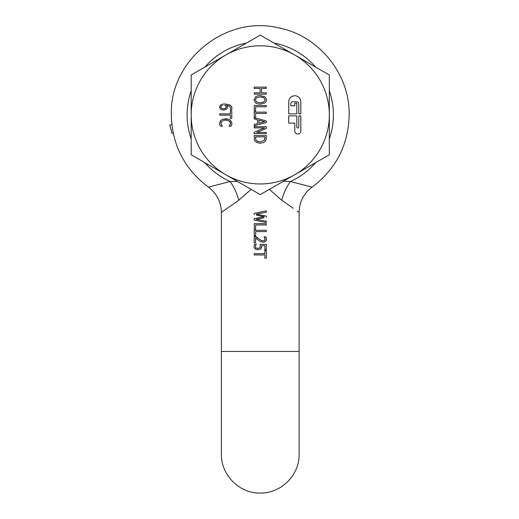 <?xml version="1.0" encoding="UTF-8"?>
<svg xmlns="http://www.w3.org/2000/svg" width="519" height="519" viewBox="0 0 519 519"><rect width="100%" height="100%" fill="white"/><g stroke="black" fill="none" stroke-linecap="round" stroke-linejoin="round"><path stroke-width="0.78" d="M221.399 212.407L238.779 200.237C236.924 193.23 234.024 186.989 230.079 181.514L208.43 187.151C184.446 169.025 172.074 144.937 171.322 114.881C169.486 60.548 225.467 14.98 278.288 27.799C318.588 35.376 349.936 73.88 349.183 114.881C348.431 144.937 336.059 169.025 312.075 187.151L312.075 187.151C336.059 169.025 348.431 144.937 349.183 114.881C349.936 73.88 318.588 35.376 278.288 27.799C225.467 14.98 169.486 60.548 171.322 114.881C172.074 144.937 184.446 169.025 208.43 187.151L208.43 187.151C216.812 193.483 221.139 201.904 221.399 212.407L221.399 351.454L299.106 351.454L299.106 212.407L298.237 211.797M269.406 189.351L281.733 200.237L293.066 208.145M238.727 200.269L251.099 189.351M256.444 215.203L264.242 216.695L254.213 218.661L254.213 220.114L266.299 222.541L266.299 221.276L256.146 219.349L264.061 217.818M254.213 214.775L254.213 213.361L266.299 210.883L266.299 212.206L256.25 214.159L266.299 216.086L266.299 217.39M255.64 224.967L266.299 224.967L266.299 223.689L254.213 223.689L254.213 229.288L255.64 229.288L255.64 224.967M255.64 231.584L266.299 231.584L266.299 230.3L254.213 230.3L254.213 235.905L255.64 235.905L255.64 231.584M258.747 240.407L260.81 241.698L263.23 242.198L265.657 241.439L266.552 239.317L265.825 236.839L264.106 236.839L265.151 239.22L264.664 240.407L263.146 240.881L261.265 240.479L255.925 236.638L254.213 236.638L254.213 242.6L255.608 242.6L255.608 237.851L258.747 240.407L256.607 238.701M259.831 249.496L261.57 247.771L261.654 245.63L264.878 245.63L264.878 249.691L266.299 249.691L266.299 244.384L260.064 244.384L260.363 246.298L259.805 247.881L258.06 248.432L256.088 247.939L255.53 247.304L255.452 245.831L256.354 243.995L254.641 243.995L253.953 246.531L254.271 247.881L256.431 249.529L258.962 249.697M254.213 254.965L264.865 254.965L264.865 258.209L266.299 258.209L266.299 250.437L264.865 250.437L264.865 253.681L254.213 253.681L254.213 254.965M299.106 212.407C299.372 201.904 303.693 193.483 312.075 187.151L290.432 181.514C286.482 186.989 283.582 193.23 281.733 200.237M226.809 208.586L227.361 208.203M292.197 207.529L293.365 208.359M298.276 211.823L298.853 212.232M298.062 211.674L297.316 211.149M204.875 162.668A73.147 73.147 0 0 0 230.079 181.514L237.313 181.391M260.064 244.384L260.356 246.012M260.363 246.298L260.253 247.135M259.805 247.881L259.117 248.296M258.274 248.426L257.035 248.329M255.53 247.304L255.452 245.831L256.354 244.079M255.452 245.831L255.711 245.13M255.14 248.899L256.431 249.529L258.923 249.704M260.966 248.757L261.725 246.512M264.515 242.036L266.383 240.381M266.552 239.317L266.312 237.962M264.437 237.319L265.034 239.856M263.146 240.881L262.069 240.751M257.379 237.851L255.925 236.638M283.192 181.391L290.432 181.514A73.147 73.147 0 0 0 315.636 162.668M264.067 222.093L266.299 222.541M258.177 219.732L256.146 219.349L258.177 218.96M264.242 216.695L262.238 216.313M173.203 133.059L172.049 133.364L169.817 125.027L171.841 124.482M298.821 126.967A1.006 1.006 0 0 1 297.809 127.972A1.006 1.006 0 0 1 296.803 126.967L296.803 115.886L288.746 115.886L288.746 123.139L294.792 123.139L294.792 130.996A3.023 3.023 0 0 0 297.809 134.019A3.023 3.023 0 0 0 300.832 130.996L300.832 115.886L298.821 115.886L298.821 126.967M300.832 101.782A6.046 6.046 0 0 0 294.792 95.743A6.046 6.046 0 0 0 288.746 101.782L288.746 113.875L296.803 113.875L296.803 103.125L294.792 103.125L294.792 105.818L290.763 105.818L290.763 103.8A2.018 2.018 0 0 1 292.774 101.782L296.803 101.782A2.018 2.018 0 0 1 298.821 103.8L298.821 113.875L300.832 113.875L300.832 101.782M264.904 137.84L264.184 140.396L260.266 141.869L257.911 141.531L256.405 140.526L255.77 139.345L255.601 136.86L264.904 136.86L264.904 137.84M258.962 120.22L258.962 123.204L264.684 121.706L258.962 120.22M265.164 99.823L263.905 97.682L265.164 99.823L263.905 101.971L260.253 102.762L256.607 101.971L260.253 102.762M263.905 97.682L260.253 96.884L256.607 97.682L255.348 99.823L256.607 97.682L260.253 96.884M255.348 99.823L256.607 101.971M226.063 106.979L225.402 105.253L226.063 106.979M225.058 105.234L224.636 105.227M220.757 107.128L221.451 108.387L223.54 108.873L221.451 108.387L220.757 107.128L221.444 105.915L220.757 107.128L221.444 105.915L222.612 105.422M223.54 108.873L225.642 108.205L224.785 108.711M225.642 108.205L225.979 107.634L225.642 108.205M255.601 137.84L255.77 139.345M264.184 140.396L264.735 139.3M262.718 97.183L262.361 97.092M329.325 75.002L329.325 154.759L260.253 194.638L191.18 154.759L191.18 75.002L225.72 55.059L260.253 35.123L329.325 75.002M220.51 126.162L219.822 124.878L220.51 126.162L222.43 126.162L221.36 124.884M221.464 125.034L220.867 123.165L221.165 122.004L223.585 120.408L225.72 120.168L227.822 120.389L230.3 121.991L230.455 124.164L229.035 126.162L230.974 126.162L231.675 124.878L231.993 123.185L230.326 120.038L228.366 119.143L225.72 118.832L222.567 119.286M228.366 119.143L223.021 119.149L220.491 120.551M219.563 124.093L219.822 124.878M265.339 141.239L263.282 142.686L265.339 141.239L266.039 139.916L266.299 135.576L254.213 135.576L254.407 139.734L255.179 141.233L257.255 142.667L260.246 143.199L263.282 142.686L260.246 143.199L257.255 142.667M266.552 99.823L264.917 96.722L260.253 95.554L257.586 95.853L255.601 96.709L253.953 99.823L255.601 102.931L257.593 103.794L260.253 104.098L264.917 102.931L266.124 101.601L266.552 99.823L264.917 96.722M220.569 109.282L219.433 107.128L220.569 109.282L223.605 110.19L226.693 109.146L227.393 106.979M227.328 106.603L226.563 105.253L229.58 106.136L230.598 108.088L230.28 109.36L231.837 109.36L231.999 108.231M230.598 108.088L230.494 108.795L230.598 108.088L229.58 106.136M231.675 106.687L230.053 104.981L224.999 103.923L222.288 104.209L220.53 104.994L222.288 104.209L224.999 103.923M294.792 55.059A69.072 69.072 0 0 1 260.253 183.953A69.072 69.072 0 0 1 225.72 55.059A69.072 69.072 0 0 1 294.792 55.059M222.43 126.059L221.983 125.656M221.036 124.197L221.165 122.004M227.822 120.389L229.379 121.024L230.618 123.165M230.455 124.164L230.04 124.975M229.502 125.624L229.035 126.052M231.675 124.878L231.993 123.185M221.062 120.045L219.472 123.165M219.686 115.147L230.345 115.147L230.345 118.39L231.779 118.39L231.779 110.625L230.345 110.625L230.345 113.869L219.686 113.869L219.686 115.147M266.039 139.916L266.299 137.782M254.407 139.734L255.179 141.233M266.299 133.617L266.299 132.416L256.73 132.416L266.299 128.537L266.299 126.701L254.213 126.701L254.213 127.908L264.632 127.908L254.213 132.176L254.213 133.617L266.299 133.617M257.586 119.857L257.586 123.567L254.213 124.443L254.213 125.793L266.299 122.529L266.299 120.946L254.355 117.722L255.64 117.722L255.64 113.402L266.299 113.402L266.299 112.117L254.213 112.117L254.213 118.987L257.586 119.857M255.64 111.111L255.64 106.791L266.299 106.791L266.299 105.506L254.213 105.506L254.213 111.111L255.64 111.111M266.299 94.134L266.299 92.849L261.557 92.849L261.557 88.405L266.299 88.405L266.299 87.121L254.213 87.121L254.213 88.405L260.129 88.405L260.129 92.849L254.213 92.849L254.213 94.134L266.299 94.134M257.586 95.853L255.601 96.709M257.593 103.794L260.253 104.098M264.917 102.931L266.124 101.601M227.264 108.257L227.186 106.2L226.563 105.253M231.999 108.263L231.487 106.343M220.53 104.994L219.433 107.128M329.325 138.949A73.147 73.147 0 0 0 329.325 90.812M315.636 67.094A73.147 73.147 0 0 0 273.948 43.025M246.564 43.025A73.147 73.147 0 0 0 204.875 67.094M191.18 90.812A73.147 73.147 0 0 0 191.18 138.949M299.106 351.454L299.106 454.196C299.645 474.956 281.013 493.588 260.253 493.05C239.493 493.588 220.867 474.956 221.399 454.196L221.399 351.454"/></g></svg>
